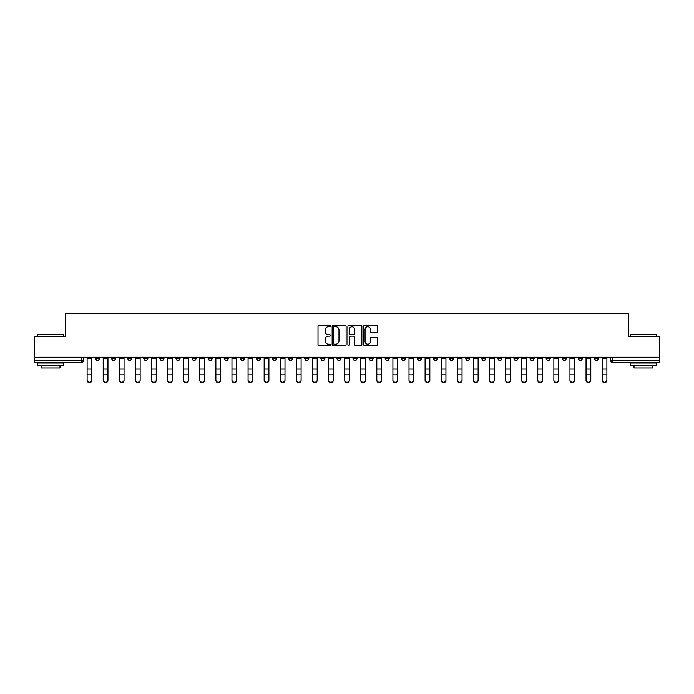 <?xml version="1.0" encoding="UTF-8"?>
<svg xmlns="http://www.w3.org/2000/svg" width="694" height="694" viewBox="0 0 694 694"><rect width="100%" height="100%" fill="white"/><g stroke="black" fill="none" stroke-linecap="round" stroke-linejoin="round"><path stroke-width="1.04" d="M330.491 326.024A0.711 0.711 0 0 0 329.78 325.312L319.023 325.312A1.015 1.015 0 0 0 318.008 326.327L318.008 344.554A1.015 1.015 0 0 0 319.023 345.569L329.78 345.569A0.711 0.711 0 0 0 330.491 344.857A0.711 0.711 0 0 0 329.78 344.155L328.392 344.155A3.244 3.244 0 0 1 325.148 340.91L325.148 339.392A3.244 3.244 0 0 1 328.392 336.148L329.78 336.148A0.711 0.711 0 0 0 330.491 335.445A0.711 0.711 0 0 0 329.78 334.734L328.392 334.734A3.244 3.244 0 0 1 325.148 331.489L325.148 329.971A3.244 3.244 0 0 1 328.392 326.735L329.78 326.735A0.711 0.711 0 0 0 330.491 326.024M530.025 357.21L530.025 358.347L534.154 358.347A2.065 2.065 0 0 1 532.09 360.412A2.065 2.065 0 0 1 530.025 358.347L530.025 357.21M513.933 357.21L513.933 358.347L518.062 358.347A2.065 2.065 0 0 1 515.998 360.412A2.065 2.065 0 0 1 513.933 358.347L513.933 357.21M417.363 357.21L417.363 358.347L421.492 358.347A2.065 2.065 0 0 1 419.428 360.412A2.065 2.065 0 0 1 417.363 358.347L417.363 357.21M401.271 357.21L401.271 358.347L405.391 358.347A2.065 2.065 0 0 1 403.335 360.412A2.065 2.065 0 0 1 401.271 358.347L401.271 357.21M385.17 357.21L385.17 358.347L389.299 358.347A2.065 2.065 0 0 1 387.235 360.412A2.065 2.065 0 0 1 385.17 358.347L385.17 357.21M352.986 357.21L352.986 358.347L357.115 358.347A2.065 2.065 0 0 1 355.05 360.412A2.065 2.065 0 0 1 352.986 358.347L352.986 357.21M320.793 358.347L320.793 357.21L320.793 358.347A2.065 2.065 0 0 0 322.857 360.412A2.065 2.065 0 0 1 320.793 358.347L324.922 358.347A2.065 2.065 0 0 1 322.857 360.412A2.065 2.065 0 0 0 324.922 358.347L324.922 357.21L324.922 358.347M304.701 358.347L304.701 357.21L304.701 358.347A2.065 2.065 0 0 0 306.765 360.412A2.065 2.065 0 0 1 304.701 358.347L308.83 358.347A2.065 2.065 0 0 1 306.765 360.412M288.609 358.347L288.609 357.21L288.609 358.347A2.065 2.065 0 0 0 290.665 360.412A2.065 2.065 0 0 1 288.609 358.347L292.729 358.347A2.065 2.065 0 0 1 290.665 360.412A2.065 2.065 0 0 0 292.729 358.347L292.729 357.21L292.729 358.347M272.508 357.21L272.508 358.347L276.637 358.347A2.065 2.065 0 0 1 274.572 360.412A2.065 2.065 0 0 1 272.508 358.347L272.508 357.21M256.416 357.21L256.416 358.347L260.545 358.347A2.065 2.065 0 0 1 258.48 360.412A2.065 2.065 0 0 1 256.416 358.347L256.416 357.21M240.324 357.21L240.324 358.347L244.444 358.347A2.065 2.065 0 0 1 242.388 360.412A2.065 2.065 0 0 1 240.324 358.347L240.324 357.21M224.223 358.347L224.223 357.21L224.223 358.347A2.065 2.065 0 0 0 226.287 360.412A2.065 2.065 0 0 1 224.223 358.347L228.352 358.347A2.065 2.065 0 0 1 226.287 360.412M192.038 358.347L192.038 357.21L192.038 358.347A2.065 2.065 0 0 0 194.103 360.412A2.065 2.065 0 0 1 192.038 358.347L196.159 358.347A2.065 2.065 0 0 1 194.103 360.412A2.065 2.065 0 0 0 196.159 358.347L196.159 357.21L196.159 358.347M175.938 358.347L175.938 357.21L175.938 358.347A2.065 2.065 0 0 0 178.002 360.412A2.065 2.065 0 0 1 175.938 358.347L180.067 358.347A2.065 2.065 0 0 1 178.002 360.412A2.065 2.065 0 0 0 180.067 358.347L180.067 357.21L180.067 358.347M159.846 358.347L159.846 357.21L159.846 358.347A2.065 2.065 0 0 0 161.91 360.412A2.065 2.065 0 0 1 159.846 358.347L163.975 358.347A2.065 2.065 0 0 1 161.91 360.412A2.065 2.065 0 0 0 163.975 358.347L163.975 357.21L163.975 358.347M143.753 358.347L143.753 357.21L143.753 358.347A2.065 2.065 0 0 0 145.818 360.412A2.065 2.065 0 0 1 143.753 358.347L147.883 358.347A2.065 2.065 0 0 1 145.818 360.412M127.661 358.347L127.661 357.21L127.661 358.347A2.065 2.065 0 0 0 129.717 360.412A2.065 2.065 0 0 1 127.661 358.347L131.782 358.347A2.065 2.065 0 0 1 129.717 360.412A2.065 2.065 0 0 0 131.782 358.347L131.782 357.21L131.782 358.347M111.561 358.347L111.561 357.21L111.561 358.347A2.065 2.065 0 0 0 113.625 360.412A2.065 2.065 0 0 1 111.561 358.347L115.69 358.347A2.065 2.065 0 0 1 113.625 360.412A2.065 2.065 0 0 0 115.69 358.347L115.69 357.21L115.69 358.347M376.599 332.452A1.015 1.015 0 0 0 377.605 331.446L377.605 326.327A1.015 1.015 0 0 0 376.599 325.312L364.645 325.312A1.015 1.015 0 0 0 363.63 326.327L363.63 344.554A1.015 1.015 0 0 0 364.645 345.569L376.599 345.569A1.015 1.015 0 0 0 377.605 344.554L377.605 338.377A1.015 1.015 0 0 0 376.599 337.371L371.481 337.371A1.015 1.015 0 0 0 370.466 338.377L370.466 341.439A2.707 2.707 0 0 1 367.759 344.155A2.707 2.707 0 0 1 365.053 341.439L365.053 329.442A2.707 2.707 0 0 1 367.759 326.735A2.707 2.707 0 0 1 370.466 329.442L370.466 331.446A1.015 1.015 0 0 0 371.481 332.452L376.599 332.452M34.7 357.21L34.7 336.677L65.444 336.677L65.444 313.671L628.556 313.671L628.556 336.677L659.3 336.677L659.3 357.21L34.7 357.21L34.7 360.412L83.497 360.412L83.497 357.21M346.115 326.327A1.015 1.015 0 0 0 345.1 325.312L333.155 325.312A1.015 1.015 0 0 0 332.14 326.327L332.14 344.554A1.015 1.015 0 0 0 333.155 345.569L345.1 345.569A1.015 1.015 0 0 0 346.115 344.554L346.115 326.327M348.9 325.312L360.845 325.312A1.015 1.015 0 0 1 361.86 326.327L361.86 344.554A1.015 1.015 0 0 1 360.845 345.569L355.736 345.569A1.015 1.015 0 0 1 354.721 344.554L354.721 337.163A1.015 1.015 0 0 0 353.706 336.148L350.314 336.148A1.015 1.015 0 0 0 349.308 337.163L349.308 344.857A0.711 0.711 0 0 1 348.596 345.569A0.711 0.711 0 0 1 347.885 344.857L347.885 326.327A1.015 1.015 0 0 1 348.9 325.312M610.503 357.21L610.503 360.412L659.3 360.412L659.3 362.476L612.559 362.476A2.065 2.065 0 0 1 610.503 360.412A2.065 2.065 0 0 0 612.559 362.476L612.559 357.21M659.3 357.21L659.3 360.412M83.497 360.412A2.065 2.065 0 0 1 81.441 362.476L34.7 362.476L34.7 360.412M598.532 357.21L598.532 358.347A2.065 2.065 0 0 1 596.467 360.412A2.065 2.065 0 0 1 594.402 358.347L598.532 358.347M594.402 357.21L594.402 358.347M582.44 357.21L582.44 358.347A2.065 2.065 0 0 1 580.375 360.412A2.065 2.065 0 0 1 578.31 358.347A2.065 2.065 0 0 0 580.375 360.412M578.31 357.21L578.31 358.347L582.44 358.347M566.339 357.21L566.339 358.347A2.065 2.065 0 0 1 564.283 360.412A2.065 2.065 0 0 1 562.218 358.347L566.339 358.347M562.218 357.21L562.218 358.347M550.247 357.21L550.247 358.347A2.065 2.065 0 0 1 548.182 360.412A2.065 2.065 0 0 1 546.117 358.347L550.247 358.347M546.117 357.21L546.117 358.347M534.154 357.21L534.154 358.347M518.062 357.21L518.062 358.347L518.062 357.21M501.962 357.21L501.962 358.347A2.065 2.065 0 0 1 499.897 360.412A2.065 2.065 0 0 1 497.841 358.347L501.962 358.347M497.841 357.21L497.841 358.347M485.869 357.21L485.869 358.347A2.065 2.065 0 0 1 483.805 360.412A2.065 2.065 0 0 1 481.74 358.347L485.869 358.347M481.74 357.21L481.74 358.347M469.777 357.21L469.777 358.347A2.065 2.065 0 0 1 467.713 360.412A2.065 2.065 0 0 1 465.648 358.347L469.777 358.347M465.648 357.21L465.648 358.347M453.676 357.21L453.676 358.347A2.065 2.065 0 0 1 451.612 360.412A2.065 2.065 0 0 1 449.556 358.347L453.676 358.347M449.556 357.21L449.556 358.347M437.584 357.21L437.584 358.347A2.065 2.065 0 0 1 435.52 360.412A2.065 2.065 0 0 1 433.455 358.347L437.584 358.347M433.455 357.21L433.455 358.347M421.492 357.21L421.492 358.347A2.065 2.065 0 0 1 419.428 360.412M405.391 357.21L405.391 358.347M389.299 358.347L389.299 357.21L389.299 358.347A2.065 2.065 0 0 1 387.235 360.412M373.207 357.21L373.207 358.347A2.065 2.065 0 0 1 371.143 360.412A2.065 2.065 0 0 1 369.078 358.347A2.065 2.065 0 0 0 371.143 360.412A2.065 2.065 0 0 0 373.207 358.347L369.078 358.347L369.078 357.21M357.115 358.347L357.115 357.21L357.115 358.347A2.065 2.065 0 0 1 355.05 360.412M341.014 357.21L341.014 358.347A2.065 2.065 0 0 1 338.95 360.412A2.065 2.065 0 0 1 336.885 358.347A2.065 2.065 0 0 0 338.95 360.412M336.885 357.21L336.885 358.347L341.014 358.347M308.83 357.21L308.83 358.347L308.83 357.21M276.637 358.347L276.637 357.21L276.637 358.347A2.065 2.065 0 0 1 274.572 360.412M260.545 358.347L260.545 357.21L260.545 358.347A2.065 2.065 0 0 1 258.48 360.412M244.444 358.347L244.444 357.21L244.444 358.347A2.065 2.065 0 0 1 242.388 360.412M228.352 357.21L228.352 358.347L228.352 357.21M212.26 358.347L212.26 357.21L212.26 358.347A2.065 2.065 0 0 1 210.195 360.412A2.065 2.065 0 0 1 208.131 358.347L212.26 358.347A2.065 2.065 0 0 1 210.195 360.412M208.131 357.21L208.131 358.347M147.883 357.21L147.883 358.347L147.883 357.21M99.598 357.21L99.598 358.347A2.065 2.065 0 0 1 97.533 360.412A2.065 2.065 0 0 1 95.468 358.347A2.065 2.065 0 0 0 97.533 360.412A2.065 2.065 0 0 0 99.598 358.347L99.598 357.21M95.468 357.21L95.468 358.347L99.598 358.347M334.265 326.735A0.711 0.711 0 0 0 333.554 327.447L333.554 343.443A0.711 0.711 0 0 0 334.265 344.155L335.731 344.155A3.244 3.244 0 0 0 338.976 340.91L338.976 329.971A3.244 3.244 0 0 0 335.731 326.735L334.265 326.735M354.721 329.494A2.707 2.707 0 0 0 352.014 326.787A2.707 2.707 0 0 0 349.308 329.494L349.308 333.719A1.015 1.015 0 0 0 350.314 334.734L353.706 334.734A1.015 1.015 0 0 0 354.721 333.719L354.721 329.494M87.114 380.329L87.114 379.93A2.377 2.264 0 0 0 89.483 382.194A2.377 2.264 0 0 0 91.86 379.93L91.86 380.329A2.377 2.264 180 0 1 89.483 382.594A2.377 2.264 180 0 1 87.114 380.329L87.114 374.578M87.114 357.21L87.114 379.93M91.86 357.21L91.86 379.93M103.206 380.329L103.206 379.93A2.377 2.264 0 0 0 105.575 382.194A2.377 2.264 0 0 0 107.952 379.93L107.952 380.329A2.377 2.264 180 0 1 105.575 382.594A2.377 2.264 180 0 1 103.206 380.329L103.206 374.578M119.299 380.329L119.299 379.93A2.377 2.264 0 0 0 121.676 382.194A2.377 2.264 0 0 0 124.044 379.93L124.044 380.329A2.377 2.264 180 0 1 121.676 382.594A2.377 2.264 180 0 1 119.299 380.329L119.299 374.578M103.206 357.21L103.206 379.93M107.952 357.21L107.952 379.93M119.299 357.21L119.299 379.93M124.044 357.21L124.044 379.93M37.797 334.413L63.588 334.413L37.797 334.413L37.797 336.677M63.588 365.565L37.797 365.565L37.797 362.988L63.588 362.988L63.588 365.565M59.979 365.565L59.979 367.941L41.406 367.941L41.406 365.565M630.412 334.413L656.203 334.413L630.412 334.413L630.412 336.677M656.203 365.565L630.412 365.565L630.412 362.988L656.203 362.988L656.203 365.565M652.594 365.565L652.594 367.941L634.021 367.941L634.021 365.565M135.399 380.329L135.399 379.93A2.377 2.264 0 0 0 137.768 382.194A2.377 2.264 0 0 0 140.145 379.93L140.145 380.329A2.377 2.264 180 0 1 137.768 382.594A2.377 2.264 180 0 1 135.399 380.329L135.399 374.578M151.492 380.329L151.492 379.93A2.377 2.264 0 0 0 153.86 382.194A2.377 2.264 0 0 0 156.237 379.93L156.237 380.329A2.377 2.264 180 0 1 153.86 382.594A2.377 2.264 180 0 1 151.492 380.329L151.492 374.578M167.584 380.329L167.584 379.93A2.377 2.264 0 0 0 169.961 382.194A2.377 2.264 0 0 0 172.329 379.93L172.329 380.329A2.377 2.264 180 0 1 169.961 382.594A2.377 2.264 180 0 1 167.584 380.329L167.584 374.578M135.399 357.21L135.399 379.93M140.145 357.21L140.145 379.93M151.492 357.21L151.492 379.93M156.237 357.21L156.237 379.93M167.584 357.21L167.584 379.93M172.329 357.21L172.329 379.93M183.676 380.329L183.676 379.93A2.377 2.264 0 0 0 186.053 382.194A2.377 2.264 0 0 0 188.43 379.93L188.43 380.329A2.377 2.264 180 0 1 186.053 382.594A2.377 2.264 180 0 1 183.676 380.329L183.676 374.578M183.676 357.21L183.676 379.93M188.43 357.21L188.43 379.93M199.777 380.329L199.777 379.93A2.377 2.264 0 0 0 202.145 382.194A2.377 2.264 0 0 0 204.522 379.93L204.522 380.329A2.377 2.264 180 0 1 202.145 382.594A2.377 2.264 180 0 1 199.777 380.329L199.777 374.578M199.777 357.21L199.777 379.93M204.522 357.21L204.522 379.93M215.869 380.329L215.869 379.93A2.377 2.264 0 0 0 218.246 382.194A2.377 2.264 0 0 0 220.614 379.93L220.614 380.329A2.377 2.264 180 0 1 218.246 382.594A2.377 2.264 180 0 1 215.869 380.329L215.869 374.578M215.869 357.21L215.869 379.93M220.614 357.21L220.614 379.93M231.961 380.329L231.961 379.93A2.377 2.264 0 0 0 234.338 382.194A2.377 2.264 0 0 0 236.706 379.93L236.706 380.329A2.377 2.264 180 0 1 234.338 382.594A2.377 2.264 180 0 1 231.961 380.329L231.961 374.578M231.961 357.21L231.961 379.93M236.706 357.21L236.706 379.93M248.062 380.329L248.062 379.93A2.377 2.264 0 0 0 250.43 382.194A2.377 2.264 0 0 0 252.807 379.93L252.807 380.329A2.377 2.264 180 0 1 250.43 382.594A2.377 2.264 180 0 1 248.062 380.329L248.062 374.578M264.154 380.329L264.154 379.93A2.377 2.264 0 0 0 266.522 382.194A2.377 2.264 0 0 0 268.899 379.93L268.899 380.329A2.377 2.264 180 0 1 266.522 382.594A2.377 2.264 180 0 1 264.154 380.329L264.154 374.578M280.246 380.329L280.246 379.93A2.377 2.264 0 0 0 282.623 382.194A2.377 2.264 0 0 0 284.991 379.93L284.991 380.329A2.377 2.264 180 0 1 282.623 382.594A2.377 2.264 180 0 1 280.246 380.329L280.246 374.578M296.347 380.329L296.347 379.93A2.377 2.264 0 0 0 298.715 382.194A2.377 2.264 0 0 0 301.092 379.93L301.092 380.329A2.377 2.264 180 0 1 298.715 382.594A2.377 2.264 180 0 1 296.347 380.329L296.347 374.578M312.439 380.329L312.439 379.93A2.377 2.264 0 0 0 314.807 382.194A2.377 2.264 0 0 0 317.184 379.93L317.184 380.329A2.377 2.264 180 0 1 314.807 382.594A2.377 2.264 180 0 1 312.439 380.329L312.439 374.578M328.531 380.329L328.531 379.93A2.377 2.264 0 0 0 330.908 382.194A2.377 2.264 0 0 0 333.276 379.93L333.276 380.329A2.377 2.264 180 0 1 330.908 382.594A2.377 2.264 180 0 1 328.531 380.329L328.531 374.578M248.062 357.21L248.062 379.93M252.807 357.21L252.807 379.93M264.154 357.21L264.154 379.93M268.899 357.21L268.899 379.93M280.246 357.21L280.246 379.93M284.991 357.21L284.991 379.93M296.347 357.21L296.347 379.93M301.092 357.21L301.092 379.93M312.439 357.21L312.439 379.93M317.184 357.21L317.184 379.93M328.531 357.21L328.531 379.93M333.276 357.21L333.276 379.93M344.623 380.329L344.623 379.93A2.377 2.264 0 0 0 347 382.194A2.377 2.264 0 0 0 349.377 379.93L349.377 380.329A2.377 2.264 180 0 1 347 382.594A2.377 2.264 180 0 1 344.623 380.329L344.623 374.578M344.623 357.21L344.623 379.93M349.377 357.21L349.377 379.93M360.724 380.329L360.724 379.93A2.377 2.264 0 0 0 363.092 382.194A2.377 2.264 0 0 0 365.469 379.93L365.469 380.329A2.377 2.264 180 0 1 363.092 382.594A2.377 2.264 180 0 1 360.724 380.329L360.724 374.578M360.724 357.21L360.724 379.93M365.469 357.21L365.469 379.93M376.816 380.329L376.816 379.93A2.377 2.264 0 0 0 379.193 382.194A2.377 2.264 0 0 0 381.561 379.93L381.561 380.329A2.377 2.264 180 0 1 379.193 382.594A2.377 2.264 180 0 1 376.816 380.329L376.816 374.578M376.816 357.21L376.816 379.93M381.561 357.21L381.561 379.93M392.908 380.329L392.908 379.93A2.377 2.264 0 0 0 395.285 382.194A2.377 2.264 0 0 0 397.653 379.93L397.653 380.329A2.377 2.264 180 0 1 395.285 382.594A2.377 2.264 180 0 1 392.908 380.329L392.908 374.578M392.908 357.21L392.908 379.93M397.653 357.21L397.653 379.93M409.009 380.329L409.009 379.93A2.377 2.264 0 0 0 411.377 382.194A2.377 2.264 0 0 0 413.754 379.93L413.754 380.329A2.377 2.264 180 0 1 411.377 382.594A2.377 2.264 180 0 1 409.009 380.329L409.009 374.578M409.009 357.21L409.009 379.93M413.754 357.21L413.754 379.93M425.101 380.329L425.101 379.93A2.377 2.264 0 0 0 427.478 382.194A2.377 2.264 0 0 0 429.846 379.93L429.846 380.329A2.377 2.264 180 0 1 427.478 382.594A2.377 2.264 180 0 1 425.101 380.329L425.101 374.578M425.101 357.21L425.101 379.93M429.846 357.21L429.846 379.93M441.193 380.329L441.193 379.93A2.377 2.264 0 0 0 443.57 382.194A2.377 2.264 0 0 0 445.938 379.93L445.938 380.329A2.377 2.264 180 0 1 443.57 382.594A2.377 2.264 180 0 1 441.193 380.329L441.193 374.578M441.193 357.21L441.193 379.93M445.938 357.21L445.938 379.93M457.294 380.329L457.294 379.93A2.377 2.264 0 0 0 459.662 382.194A2.377 2.264 0 0 0 462.039 379.93L462.039 380.329A2.377 2.264 180 0 1 459.662 382.594A2.377 2.264 180 0 1 457.294 380.329L457.294 374.578M457.294 357.21L457.294 379.93M462.039 357.21L462.039 379.93M473.386 380.329L473.386 379.93A2.377 2.264 0 0 0 475.754 382.194A2.377 2.264 0 0 0 478.131 379.93L478.131 380.329A2.377 2.264 180 0 1 475.754 382.594A2.377 2.264 180 0 1 473.386 380.329L473.386 374.578M473.386 357.21L473.386 379.93M478.131 357.21L478.131 379.93M489.478 380.329L489.478 379.93A2.377 2.264 0 0 0 491.855 382.194A2.377 2.264 0 0 0 494.223 379.93L494.223 380.329A2.377 2.264 180 0 1 491.855 382.594A2.377 2.264 180 0 1 489.478 380.329L489.478 374.578M489.478 357.21L489.478 379.93M494.223 357.21L494.223 379.93M505.57 380.329L505.57 379.93A2.377 2.264 0 0 0 507.947 382.194A2.377 2.264 0 0 0 510.324 379.93L510.324 380.329A2.377 2.264 180 0 1 507.947 382.594A2.377 2.264 180 0 1 505.57 380.329L505.57 374.578M505.57 357.21L505.57 379.93M510.324 357.21L510.324 379.93M521.671 380.329L521.671 379.93A2.377 2.264 0 0 0 524.039 382.194A2.377 2.264 0 0 0 526.416 379.93L526.416 380.329A2.377 2.264 180 0 1 524.039 382.594A2.377 2.264 180 0 1 521.671 380.329L521.671 374.578M521.671 357.21L521.671 379.93M526.416 357.21L526.416 379.93M537.763 380.329L537.763 379.93A2.377 2.264 0 0 0 540.14 382.194A2.377 2.264 0 0 0 542.508 379.93L542.508 380.329A2.377 2.264 180 0 1 540.14 382.594A2.377 2.264 180 0 1 537.763 380.329L537.763 374.578M537.763 357.21L537.763 379.93M542.508 357.21L542.508 379.93M553.855 380.329L553.855 379.93A2.377 2.264 0 0 0 556.232 382.194A2.377 2.264 0 0 0 558.601 379.93L558.601 380.329A2.377 2.264 180 0 1 556.232 382.594A2.377 2.264 180 0 1 553.855 380.329L553.855 374.578M553.855 357.21L553.855 379.93M558.601 357.21L558.601 379.93M569.956 380.329L569.956 379.93A2.377 2.264 0 0 0 572.324 382.194A2.377 2.264 0 0 0 574.701 379.93L574.701 380.329A2.377 2.264 180 0 1 572.324 382.594A2.377 2.264 180 0 1 569.956 380.329L569.956 374.578M569.956 357.21L569.956 379.93M574.701 357.21L574.701 379.93M586.048 380.329L586.048 379.93A2.377 2.264 0 0 0 588.425 382.194A2.377 2.264 0 0 0 590.794 379.93L590.794 380.329A2.377 2.264 180 0 1 588.425 382.594A2.377 2.264 180 0 1 586.048 380.329L586.048 374.578M586.048 357.21L586.048 379.93M590.794 357.21L590.794 379.93M602.14 380.329L602.14 379.93A2.377 2.264 0 0 0 604.517 382.194A2.377 2.264 0 0 0 606.886 379.93L606.886 380.329A2.377 2.264 180 0 1 604.517 382.594A2.377 2.264 180 0 1 602.14 380.329L602.14 374.578M602.14 357.21L602.14 379.93M606.886 357.21L606.886 379.93M81.441 357.21L81.441 362.476M91.86 358.503L87.114 358.503M91.86 369.069L87.114 369.069M91.86 374.179L87.114 374.179M107.952 358.503L103.206 358.503M107.952 369.069L103.206 369.069M107.952 374.179L103.206 374.179M124.044 358.503L119.299 358.503M124.044 369.069L119.299 369.069M124.044 374.179L119.299 374.179M140.145 358.503L135.399 358.503M140.145 369.069L135.399 369.069M140.145 374.179L135.399 374.179M156.237 358.503L151.492 358.503M156.237 369.069L151.492 369.069M156.237 374.179L151.492 374.179M172.329 358.503L167.584 358.503M172.329 369.069L167.584 369.069M172.329 374.179L167.584 374.179M188.43 358.503L183.676 358.503M188.43 369.069L183.676 369.069M188.43 374.179L183.676 374.179M204.522 358.503L199.777 358.503M204.522 369.069L199.777 369.069M204.522 374.179L199.777 374.179M220.614 358.503L215.869 358.503M220.614 369.069L215.869 369.069M220.614 374.179L215.869 374.179M236.706 358.503L231.961 358.503M236.706 369.069L231.961 369.069M236.706 374.179L231.961 374.179M252.807 358.503L248.062 358.503M252.807 369.069L248.062 369.069M252.807 374.179L248.062 374.179M268.899 358.503L264.154 358.503M268.899 369.069L264.154 369.069M268.899 374.179L264.154 374.179M284.991 358.503L280.246 358.503M284.991 369.069L280.246 369.069M284.991 374.179L280.246 374.179M301.092 358.503L296.347 358.503M301.092 369.069L296.347 369.069M301.092 374.179L296.347 374.179M317.184 358.503L312.439 358.503M317.184 369.069L312.439 369.069M317.184 374.179L312.439 374.179M333.276 358.503L328.531 358.503M333.276 369.069L328.531 369.069M333.276 374.179L328.531 374.179M349.377 358.503L344.623 358.503M349.377 369.069L344.623 369.069M349.377 374.179L344.623 374.179M365.469 358.503L360.724 358.503M365.469 369.069L360.724 369.069M365.469 374.179L360.724 374.179M381.561 358.503L376.816 358.503M381.561 369.069L376.816 369.069M381.561 374.179L376.816 374.179M397.653 358.503L392.908 358.503M397.653 369.069L392.908 369.069M397.653 374.179L392.908 374.179M413.754 358.503L409.009 358.503M413.754 369.069L409.009 369.069M413.754 374.179L409.009 374.179M429.846 358.503L425.101 358.503M429.846 369.069L425.101 369.069M429.846 374.179L425.101 374.179M445.938 358.503L441.193 358.503M445.938 369.069L441.193 369.069M445.938 374.179L441.193 374.179M462.039 358.503L457.294 358.503M462.039 369.069L457.294 369.069M462.039 374.179L457.294 374.179M478.131 358.503L473.386 358.503M478.131 369.069L473.386 369.069M478.131 374.179L473.386 374.179M494.223 358.503L489.478 358.503M494.223 369.069L489.478 369.069M494.223 374.179L489.478 374.179M510.324 358.503L505.57 358.503M510.324 369.069L505.57 369.069M510.324 374.179L505.57 374.179M526.416 358.503L521.671 358.503M526.416 369.069L521.671 369.069M526.416 374.179L521.671 374.179M542.508 358.503L537.763 358.503M542.508 369.069L537.763 369.069M542.508 374.179L537.763 374.179M558.601 358.503L553.855 358.503M558.601 369.069L553.855 369.069M558.601 374.179L553.855 374.179M574.701 358.503L569.956 358.503M574.701 369.069L569.956 369.069M574.701 374.179L569.956 374.179M590.794 358.503L586.048 358.503M590.794 369.069L586.048 369.069M590.794 374.179L586.048 374.179M606.886 358.503L602.14 358.503M606.886 369.069L602.14 369.069M606.886 374.179L602.14 374.179M63.588 336.677L63.588 334.413M57.706 362.988L57.706 362.476M43.679 362.988L43.679 362.476M656.203 336.677L656.203 334.413M650.321 362.988L650.321 362.476M636.294 362.988L636.294 362.476"/></g></svg>
